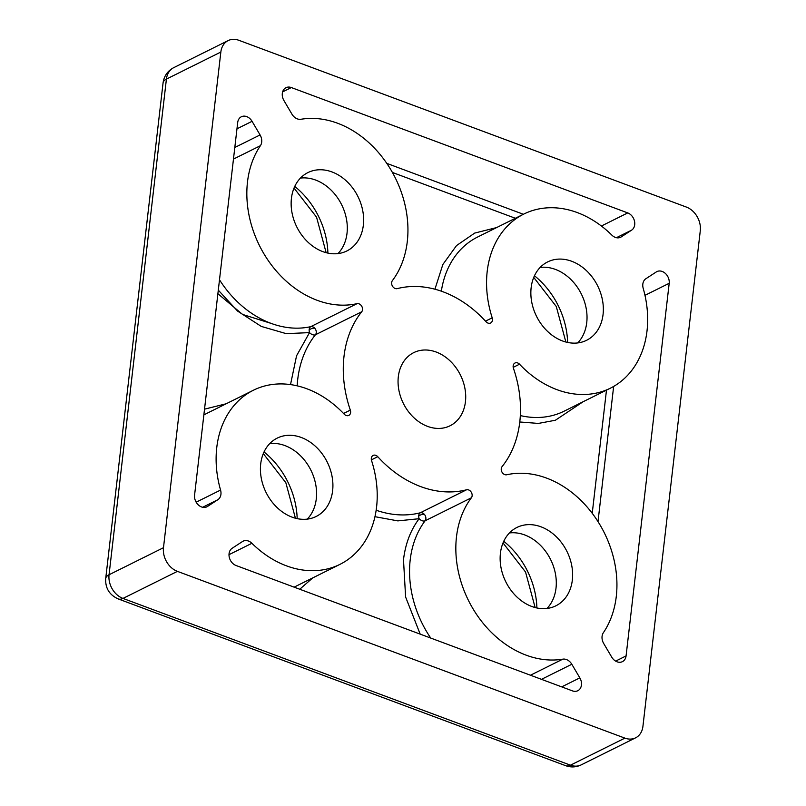 <?xml version="1.0" encoding="UTF-8"?>
<svg xmlns="http://www.w3.org/2000/svg" width="806" height="806" viewBox="0 0 806 806"><rect width="100%" height="100%" fill="white"/><g stroke="black" fill="none" stroke-linecap="round" stroke-linejoin="round"><path stroke-width="1.21" d="M163.074 82.827L105.717 578.486A19.445 7.778 6.6 0 1 109.052 574.759L166.409 79.109A19.445 7.778 -173.4 0 0 163.074 82.827C164.092 75.935 167.648 70.878 173.733 67.654L228.169 40.592A19.445 15.173 63.6 0 0 220.844 52.047L163.487 547.697A19.445 15.173 63.6 0 0 177.421 571.363L624.902 738.125A19.445 15.173 63.6 0 0 635.602 737.833A19.445 15.173 63.6 0 0 642.926 726.377L700.283 230.718A19.445 15.173 63.6 0 0 686.349 207.061L238.868 40.3A19.445 15.173 63.6 0 0 228.169 40.592M220.844 52.047L166.409 79.109A19.445 15.173 -116.4 0 1 173.733 67.654M420.188 634.131L405.609 597.014L403.494 559.727C405.388 543.798 410.607 530.126 419.13 518.711A4.866 2.831 -143 0 0 425.105 520.797A4.866 3.798 63.6 0 0 425.85 518.852A4.866 3.798 63.6 0 0 424.339 514.319A4.866 3.798 63.6 0 0 420.279 512.787A4.866 3.002 -104.4 0 0 418.707 516.102A4.866 3.002 -104.4 0 0 419.13 518.711L397.842 520.888L374.951 516.686M314.733 328.213A4.866 3.798 63.6 0 0 310.763 326.662A4.866 2.982 -102.6 0 0 309.151 329.956A4.866 2.982 -102.6 0 0 309.524 332.606A4.866 2.861 -141.3 0 0 315.438 334.772A4.866 3.798 63.6 0 0 316.244 332.737A4.866 3.798 63.6 0 0 314.733 328.213A4.866 2.7 158.4 0 0 309.151 329.956M465.445 401.72A40.834 31.867 -116.4 0 1 450.06 425.78A40.834 31.867 -116.4 0 1 413.75 417.568A40.834 31.867 -116.4 0 1 398.325 376.704A40.834 31.867 -116.4 0 1 413.71 352.645A40.834 31.867 -116.4 0 1 450.02 360.856A40.834 31.867 -116.4 0 1 465.445 401.72M572.341 580.048A43.756 34.144 -116.4 0 1 555.858 605.82A43.756 34.144 -116.4 0 1 516.958 597.024A43.756 34.144 -116.4 0 1 500.425 553.238A43.756 34.144 -116.4 0 1 516.908 527.467A43.756 34.144 -116.4 0 1 555.808 536.262A43.756 34.144 -116.4 0 1 572.341 580.048M546.992 608.459A43.756 34.144 63.6 0 0 556.009 588.158A43.756 34.144 63.6 0 0 509.452 532.947M363.345 225.176A43.756 34.144 -116.4 0 1 346.862 250.958A43.756 34.144 -116.4 0 1 307.963 242.163A43.756 34.144 -116.4 0 1 291.429 198.377A43.756 34.144 -116.4 0 1 307.912 172.595A43.756 34.144 -116.4 0 1 346.812 181.39A43.756 34.144 -116.4 0 1 363.345 225.176M337.986 253.588A43.756 34.144 63.6 0 0 347.013 233.297A43.756 34.144 63.6 0 0 300.457 178.086M603.059 314.511A43.756 34.144 -116.4 0 1 586.587 340.293A43.756 34.144 -116.4 0 1 547.677 331.498A43.756 34.144 -116.4 0 1 531.144 287.712A43.756 34.144 -116.4 0 1 547.627 261.93A43.756 34.144 -116.4 0 1 586.536 270.725A43.756 34.144 -116.4 0 1 603.059 314.511M577.711 342.923A43.756 34.144 63.6 0 0 586.738 322.632A43.756 34.144 63.6 0 0 540.171 267.421M332.626 490.703A43.756 34.144 -116.4 0 1 316.143 516.485A43.756 34.144 -116.4 0 1 277.234 507.689A43.756 34.144 -116.4 0 1 260.711 463.903A43.756 34.144 -116.4 0 1 277.183 438.132A43.756 34.144 -116.4 0 1 316.093 446.927A43.756 34.144 -116.4 0 1 332.626 490.703M307.267 519.124A43.756 34.144 63.6 0 0 316.295 498.823A43.756 34.144 63.6 0 0 269.728 443.612M392.391 280.619A97.224 75.875 63.6 0 0 407.292 241.558A97.224 75.875 63.6 0 0 300.97 119.268A9.722 7.586 -116.4 0 1 291.953 114.17L283.934 100.549A9.722 7.586 -116.4 0 1 282.312 93.425A9.722 7.586 -116.4 0 1 285.979 87.693A9.722 7.586 -116.4 0 1 291.329 87.552L627.743 212.915A9.722 7.586 -116.4 0 1 634.493 221.136A9.722 7.586 -116.4 0 1 631.642 230.133L621.265 236.893A9.722 7.586 -116.4 0 1 620.67 237.236A9.722 7.586 -116.4 0 1 611.865 235.13A97.224 75.875 63.6 0 0 523.829 214.053A97.224 75.875 63.6 0 0 492.204 317.816A4.866 3.798 -116.4 0 1 492.446 320.133A4.866 3.798 -116.4 0 1 490.622 323.005A4.866 3.798 -116.4 0 1 485.998 321.715A106.946 83.471 63.6 0 0 397.217 288.629A4.866 3.798 -116.4 0 1 392.492 286.19A4.866 3.798 -116.4 0 1 392.391 280.619M502.057 466.654A106.946 83.471 63.6 0 0 519.779 421.971A106.946 83.471 63.6 0 0 513.442 368.312A4.866 3.798 -116.4 0 1 514.984 363.012A4.866 3.798 -116.4 0 1 519.527 364.211A97.224 75.875 63.6 0 0 610.384 388.18A97.224 75.875 63.6 0 0 647.017 330.893A97.224 75.875 63.6 0 0 643.208 288.357A9.722 7.586 -116.4 0 1 645.898 278.715L656.275 271.954A9.722 7.586 -116.4 0 1 656.87 271.612A9.722 7.586 -116.4 0 1 665.514 273.566A9.722 7.586 -116.4 0 1 669.192 283.299L626.071 655.923A9.722 7.586 -116.4 0 1 622.413 661.655A9.722 7.586 -116.4 0 1 611.714 657.102L603.694 643.49A9.722 7.586 -116.4 0 1 603.362 632.72A97.224 75.875 63.6 0 0 616.288 596.42A97.224 75.875 63.6 0 0 506.732 474.764A4.866 3.798 -116.4 0 1 502.037 472.195A4.866 3.798 -116.4 0 1 502.057 466.654M251.905 543.294A97.224 75.875 63.6 0 0 339.941 564.371A97.224 75.875 63.6 0 0 376.573 507.085A97.224 75.875 63.6 0 0 371.566 460.609A4.866 3.798 -116.4 0 1 373.148 455.42A4.866 3.798 -116.4 0 1 377.772 456.7A106.946 83.471 63.6 0 0 466.553 489.786A4.866 3.798 -116.4 0 1 470.553 491.257A4.866 3.798 -116.4 0 1 472.125 495.851A4.866 3.798 -116.4 0 1 471.379 497.796A97.224 75.875 63.6 0 0 471.601 606.374A97.224 75.875 63.6 0 0 562.8 659.157A9.722 7.586 -116.4 0 1 571.817 664.255L579.836 677.866A9.722 7.586 -116.4 0 1 577.791 690.722A9.722 7.586 -116.4 0 1 572.441 690.873L236.027 565.5A9.722 7.586 -116.4 0 1 229.065 553.672A9.722 7.586 -116.4 0 1 232.128 548.292L242.505 541.521A9.722 7.586 -116.4 0 1 243.1 541.189A9.722 7.586 -116.4 0 1 251.905 543.294L228.995 554.679M350.328 410.103A4.866 3.798 -116.4 0 1 350.62 412.541A4.866 3.798 -116.4 0 1 348.786 415.402A4.866 3.798 -116.4 0 1 344.243 414.203A97.224 75.875 63.6 0 0 253.386 390.245A97.224 75.875 63.6 0 0 220.562 490.068A9.722 7.586 -116.4 0 1 220.935 494.32A9.722 7.586 -116.4 0 1 217.872 499.7L207.495 506.47A9.722 7.586 -116.4 0 1 206.9 506.803A9.722 7.586 -116.4 0 1 198.256 504.858A9.722 7.586 -116.4 0 1 194.578 495.126L237.699 122.492A9.722 7.586 -116.4 0 1 241.357 116.759A9.722 7.586 -116.4 0 1 252.056 121.313L260.076 134.934A9.722 7.586 -116.4 0 1 261.698 142.068A9.722 7.586 -116.4 0 1 260.409 145.695A97.224 75.875 63.6 0 0 264.711 255.089A97.224 75.875 63.6 0 0 357.038 303.661A4.866 3.798 -116.4 0 1 362.509 309.736A4.866 3.798 -116.4 0 1 361.713 311.771A106.946 83.471 63.6 0 0 350.328 410.103L343.547 413.478M177.421 571.363L122.986 598.425A19.445 9.34 110.4 0 1 118.25 598.939L565.721 765.7A19.445 9.34 -69.6 0 0 570.467 765.176L122.986 598.425A19.445 15.173 -116.4 0 1 109.052 574.759L163.487 547.697M565.721 765.7C571.001 767.564 576.149 767.292 581.166 764.894L581.166 764.894A19.445 15.173 -116.4 0 1 570.467 765.176L624.902 738.125M290.513 384.603L296.558 355.778L309.524 332.606L286.281 333.664L261.285 326.42L237.609 311.106L218.295 290.16M204.523 409.156L226.143 403.786M434.918 289.223L442.857 264.489L456.528 245.568L474.714 233.075L496.587 227.594M583.161 401.71L555.384 420.248L538.368 423.422L519.779 421.981M312.718 577.902L299.751 589.246M271.4 323.488L242.535 314.421L217.882 293.696M471.379 497.796L425.105 520.797A97.224 75.875 63.6 0 0 410.204 559.868A97.224 75.875 63.6 0 0 430.736 638.06M418.707 516.102A4.866 2.7 158.4 0 1 424.339 514.319M520.323 415.574A97.224 75.875 63.6 0 0 564.119 411.181L610.384 388.18M519.527 364.211L513.2 367.355M219.494 279.783A97.224 75.875 63.6 0 0 310.763 326.662L357.038 303.661M260.076 134.934L234.798 147.498M196.16 502.188L220.562 490.068M485.484 321.151L492.204 317.816M282.634 91.874L291.329 87.552M376.15 510.228A106.946 83.471 63.6 0 0 420.279 512.787L466.553 489.786M536.897 607.966A72.923 56.914 63.6 0 0 503.75 541.289M297.172 518.631A72.923 56.914 63.6 0 0 264.025 451.954M327.901 253.094A72.923 56.914 63.6 0 0 294.754 186.428M567.615 342.439A72.923 56.914 63.6 0 0 534.469 275.763M361.713 311.771L315.438 334.772A106.946 83.471 63.6 0 0 297.172 385.842M260.409 145.695L233.458 159.094M252.056 121.313L236.964 128.819M206.265 507.075L207.495 506.47M253.386 390.245L207.112 413.246A97.224 75.875 63.6 0 0 203.847 414.999M523.829 214.053L477.555 237.055A97.224 75.875 63.6 0 0 441.345 291.198M601.387 226.023L627.743 212.915M631.642 230.133L616.409 237.699M523.376 214.275L386.759 163.356M615.633 661.122L626.071 655.923M598.002 521.643L613.648 386.427M644.981 295.328L669.192 283.299M561.722 686.873L579.836 677.866M530.459 675.227L562.8 659.157M377.772 456.7L371.385 459.883M202.649 507.276L217.872 499.7M620.036 237.508L621.265 236.893M515.356 218.265L392.391 172.444M592.229 513.321L606.485 390.114M541.481 679.337L571.817 664.255M294.119 587.151L339.941 564.371M535.134 607.543L525.552 572.038L503.025 542.942M295.419 518.208L285.838 482.703L263.3 453.607M326.138 252.681L316.557 217.167L294.029 188.08M565.862 342.016L556.281 306.502L533.743 277.415M105.717 578.486C105.183 588.108 109.364 594.929 118.25 598.939M581.166 764.894L635.602 737.833"/></g></svg>
